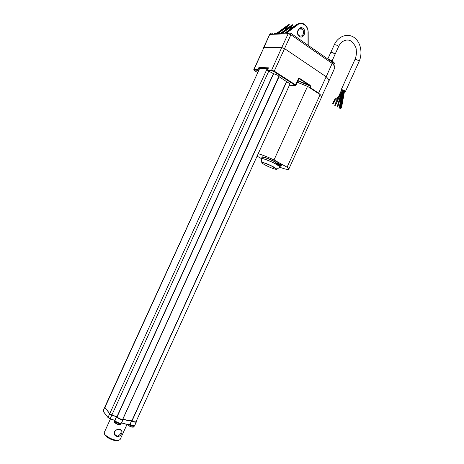<?xml version="1.0" encoding="UTF-8"?>
<svg xmlns="http://www.w3.org/2000/svg" width="464" height="464" viewBox="0 0 464 464"><rect width="100%" height="100%" fill="white"/><g stroke="black" fill="none" stroke-linecap="round" stroke-linejoin="round"><path stroke-width="0.7" d="M337.096 106.83L337.398 106.987L337.096 106.83M337.78 105.328L338.082 105.485L337.78 105.328M341.092 93.658L341.626 93.931L341.869 93.177M338.059 105.537L337.717 105.386M340.495 108.698L340.791 108.854L340.495 108.698M341.179 107.196L341.475 107.358L341.179 107.196M344.079 91.367L344.52 91.57L344.758 91.043M343.847 92.121L344.323 92.261L344.52 91.57L344.996 91.466C344.108 90.41 342.966 89.906 341.556 89.952L341.591 89.912M341.452 107.41L341.11 107.259M338.998 107.723L339.3 107.886L338.998 107.723M339.683 106.221L339.984 106.384L339.683 106.221M342.67 90.202L343.099 90.613L343.29 90.202M342.229 91.797L342.71 91.936L343.099 90.613M339.961 106.43L339.619 106.285M289.948 84.083L136.051 421.643C135.459 422.112 134.137 421.834 132.072 420.802L131.875 420.744C129.653 420.865 126.689 420.256 122.972 418.905L122.89 418.882M122.821 418.905L122.803 419.073C120.959 419.456 119.062 418.719 117.096 416.852L111.882 414.961L109.73 413.673L104.748 407.172L259.718 68.301L104.87 407.554M334.805 105.334L335.205 105.548L334.805 105.334M335.489 103.826L335.89 104.04L335.489 103.826M341.637 89.883L338.442 96.831M335.861 104.11L335.402 103.907M122.803 419.073L278.939 76.154M258.982 67.576L268.453 67.825L267.519 69.942L267.716 70.557L273.279 73.585L277.93 75.342L279.276 76.862L288.852 83.079C289.901 83.787 290.215 84.233 289.797 84.413L289.878 84.239M259.277 68.626L258.703 68.185L268.099 68.597M268.03 68.759L259.718 68.301M268.383 67.941L258.993 67.547L258.703 68.185M268.291 67.895L267.995 68.539M289.408 85.272L294.953 85.672L298.654 78.393L299.495 78.317L309.993 85.208L310.816 86.356L310.236 87.626L318.617 93.102L326.18 76.763C328.361 78.764 329.22 80.289 328.761 81.345L321.5 96.93M258.5 70.325L257.99 69.548L258.929 67.477M295.098 85.266L295.556 84.9L295.852 85.376L295.098 85.266L273.818 71.526L295.098 85.266M268.418 67.866L267.502 69.948L271.649 70.11L274.241 71.131L273.818 71.526L271.8 70.731L267.711 70.551M270.761 33.617L269.665 34.551L263.807 47.699L281.741 47.543L271.649 70.11L271.8 70.731L267.716 70.557L267.502 69.948M258.454 70.429L254.255 69.977L254.104 69.385L263.807 47.699L253.808 69.472L258.117 69.6L258.744 68.214M272.287 33.617L269.996 34.411L288.179 33.721L290.064 32.915L290.69 33.164L290.887 34.742L332.154 63.435L326.18 76.763L284.618 48.645L281.741 47.543L288.179 33.721L290.887 34.742L274.241 71.131L295.556 84.9L298.59 78.346L299.495 78.317M309.993 85.208L309.737 85.428L310.752 86.316L297.923 80.939M310.816 86.356L310.149 87.702L318.617 93.102L320.438 94.911M318.524 93.171L319.771 94.337L307.551 86.356L297.296 82.279M298.062 80.643L309.737 85.428L298.59 78.346M297.331 82.203L307.707 86.461M328.79 81.287L334.608 68.202C335.101 67.071 334.283 65.482 332.154 63.435L331.737 61.758M331.714 61.753L291.056 33.42M288.77 169.169L321.401 97.515C321.714 96.825 321.303 95.851 320.154 94.586L319.771 94.337M258.199 153.717C262.444 154.935 267.722 157.006 274.027 159.935L280.604 163.589C278.18 162.342 276.608 161.756 275.9 161.82L275.541 162.603L276.068 163.108M307.551 86.356L274.027 159.935M280.703 165.213L281.428 165.277L281.787 164.494L280.604 163.589L287.088 167.191L320.154 94.586M308.026 45.246L308.003 32.202C308.751 26.407 301.327 21.054 297.656 24.853L286.613 33.054M302.969 28.31C307.139 31.024 303.334 39.469 299.321 36.407C295.098 33.715 298.949 25.184 302.969 28.31M295.301 25.45L296.612 24.505L295.255 25.503M289.118 29.986L290.528 27.173L292.9 24.72L290.911 27.724L292.291 27.654M291.015 25.671L292.303 24.754L290.969 25.723M284.919 30.137L286.294 27.388L288.654 24.957L286.677 27.939L288.011 27.869M287.088 167.191C288.37 168.159 288.927 168.826 288.765 169.186C288.144 169.841 285.122 169.186 279.693 167.22M261.197 158.444L257.079 156.182M261.592 158.23L260.942 159.013L261.452 159.5M308.108 32.202C307.945 28.165 306.379 25.346 303.421 23.751L303.421 23.751C301.287 22.829 299.216 23.072 297.221 24.47L285.783 33.083M301.716 28.89C298.474 27.132 296.026 33.657 299.187 35.641L299.529 35.844C301.078 36.441 302.308 35.89 303.218 34.191C303.949 32.115 303.578 30.427 302.11 29.128L299.413 29M282.356 33.222L290.528 27.173L291.073 27.411M278.18 33.385L286.294 27.388L286.833 27.625M261.499 159.048L260.942 159.013M281.428 165.277L279.125 163.804L275.541 162.603M278.986 163.833L276.167 162.887L275.918 163.438L278.736 164.384L280.552 165.538L280.801 164.993L278.986 163.833M334.329 63.313C335.147 63.957 333.198 60.616 327.787 59.015L330.757 52.525L331.261 52.339L334.312 53.493L335.02 54.45M331.261 52.339C333.349 52.739 334.602 53.441 335.02 54.445L338.517 46.771C340.269 42.282 345.5 38.355 350.494 40.762C354.496 44.121 356.422 47.322 356.277 50.379C356.636 53.633 356.172 56.73 354.885 59.676L341.179 89.784L341.429 90.265M278.963 165.7L276.631 164.581L278.963 165.7M344.462 91.71L345.373 91.634C344.943 90.776 343.72 90.115 341.707 89.651L341.179 89.784M332.729 103.634L333.135 103.849L332.729 103.634M333.419 102.121L333.819 102.335L333.419 102.121M333.79 102.411L333.332 102.208M339.747 108.211L340.048 108.373L339.747 108.211M340.431 106.708L340.733 106.871L340.431 106.708M343.372 90.892L343.812 91.089M343.041 91.959L343.517 92.098L340.843 106.917L340.367 106.772M104.214 432.605L104.934 434.658C108.68 438.068 113.071 439.994 118.105 440.435L120.083 439.599L127.037 424.357M121.597 433.388C122.281 431.839 122.136 430.702 121.162 429.983C119.492 428.997 117.578 429.148 115.42 430.424L114.422 431.682C112.717 436.827 119.996 438.503 121.597 433.388L120.889 433.005C118.865 436.514 116.789 436.897 114.678 434.142L114.724 431.532L116.737 429.705M119.497 429.386L120.594 429.832L121.261 430.789L120.889 433.005M118.639 440.394L117.137 440.794L114.504 440.481C110.513 439.408 107.451 437.784 105.305 435.609L104.574 434.194M127.878 424.508L129.792 426.3L131.973 427.153L133.667 427.1M127.867 424.473C128.464 425.488 129.874 426.341 132.101 427.025L133.893 426.903L131.144 426.897L129.723 426.265L127.832 424.467M114.486 422.014L117.607 424.357L120.379 424.612M120.611 424.409L118.732 424.543L115.043 422.721L114.486 421.718C114.898 422.42 113.315 421.822 116.557 423.893L118.616 424.67L120.611 424.409L121.04 423.475L119.155 423.603L115.472 421.782L114.77 420.471M131.875 420.744L286.416 81.821M122.972 418.905L279.061 76.693M273.644 73.718L117.096 416.852M116.916 416.736L273.435 73.66M269.282 70.018L269.01 70.615M268.772 71.131L110.177 418.731L114.84 420.367L116.476 416.776L111.818 415.135L109.666 413.853L108.025 417.438L110.101 418.841L114.765 420.471L110.107 418.835L108.019 417.559L103.17 411.226L108.019 417.559L110.101 418.841M286.584 81.937L132.072 420.802M267.206 68.591L109.73 413.673M258.088 70.145L254.249 69.977L254.614 70.667L257.508 72.506M258.187 70.076L258.117 69.6M294.953 85.672L295.359 85.614M276.544 33.414L288.069 24.992L288.654 24.957L277.176 33.425M280.697 33.246L292.303 24.754L292.9 24.72L281.346 33.257M276.509 33.797L276.996 33.443M297.656 24.853L296.612 24.505L284.925 33.083M333.575 63.899L333.773 64.223M287.576 33.014L285.447 33.06M262.015 157.302C260.762 155.701 269.387 158.659 275.784 162.064M280.679 165.248L280.54 165.735M308.131 45.321L308.003 32.202M333.941 64.525L334.312 63.701C334.498 63.185 333.935 62.449 332.618 61.509L328.286 59.363M290.168 29.215L290.911 27.724L290.354 27.498M285.957 29.371L286.677 27.939L286.126 27.718M275.703 162.243C268.383 158.624 263.83 156.96 262.044 157.244L262.038 157.255M279.954 167.023L280.563 165.515M327.799 59.027L332.566 61.271L334.213 63.034M278.51 165.596L279.74 167.156M261.481 158.856L261.429 158.595C261.522 157.632 270.616 161.072 276.167 164.192M261.626 160.585L261.563 159.807M279.641 167.226L279.914 167.028L278.075 165.416M276.121 164.268C270.761 161.257 261.969 157.888 261.464 158.618L261.493 158.978M277.582 165.19C279.949 166.153 280.192 166.1 278.313 165.039C275.947 164.076 275.703 164.128 277.582 165.19M261.853 162.725L261.771 162.371C263.784 162.412 267.78 163.96 273.754 167.017L276.88 169.256L276.556 169.418M273.638 167.075C265.936 162.806 256.946 160.561 264.961 164.853C272.385 168.971 281.59 171.384 273.638 167.075M330.757 52.519L334.248 44.851L334.764 44.654C336.858 45.037 338.105 45.745 338.517 46.771M334.248 44.851C338.024 36.354 347.35 32.753 354.09 37.456C360.812 42.096 362.871 53.302 359.078 61.515C358.695 60.552 357.477 59.879 355.436 59.491L354.885 59.676M338.523 96.779L339.085 96.065L339.752 96.425M334.956 99.163L338.482 96.802L338.865 97.51M333.21 102.068L334.909 99.192L335.298 99.899M334.034 100.265L334.701 100.618M114.422 431.682L114.724 431.537M108.013 417.519L103.165 411.342L104.731 407.23L103.054 410.837M134.334 425.743C133.441 426.01 132.049 425.65 130.158 424.659L130.164 424.525C132.518 425.714 134.038 426.039 134.728 425.494C134.015 426.149 132.484 425.865 130.135 424.653L131.579 420.918C129.456 420.981 126.684 420.413 123.262 419.201L121.632 422.779C125.054 423.98 127.832 424.543 129.961 424.461L131.585 420.755M121.562 422.884L121.562 422.884C124.961 424.084 127.733 424.641 129.879 424.548L129.758 424.537C127.664 424.618 124.932 424.067 121.562 422.884L121.562 422.756M121.058 423.243C118.79 423.33 116.812 422.484 115.113 420.703L115.026 420.483C115.443 421.915 121.168 424.131 121.464 422.977C121.127 424.293 115.443 422.083 115.008 420.57L116.534 416.597M129.195 424.56C131.631 426.045 133.33 426.52 134.311 425.981L134.363 425.795M109.782 413.737L104.899 407.589M136.265 421.532L136.335 421.967C135.65 422.501 134.131 422.17 131.776 420.981L131.921 420.796C134.769 422.153 136.196 422.333 136.19 421.335M123.03 418.98L123.093 419.398C122.809 420.529 117.09 418.308 116.661 416.898L116.899 416.788C117.363 418.261 123.395 420.413 123.03 418.98L123.059 418.934M337.74 105.334L337.055 106.836M338.082 105.485L337.398 106.987M338.192 105.537L341.626 93.931M337.624 105.282L340.994 93.879M341.133 107.207L340.454 108.709M341.475 107.358L340.791 108.854M341.023 107.155L344.259 90.683M344.323 92.261L341.591 107.404M339.642 106.233L338.958 107.735M339.984 106.384L339.3 107.886M339.526 106.181L342.322 90.961M342.71 91.936L340.095 106.43M335.437 103.837L334.747 105.345M335.89 104.04L335.205 105.548M336.04 104.11L339.109 97.37M335.281 103.774L337.792 98.264M254.249 69.977L253.808 69.472M273.818 71.526L271.8 70.731M295.852 85.376L298.897 78.851M269.665 34.551L263.459 47.827M274.143 33.547L276.225 33.46M277.095 33.425L280.262 33.304M281.265 33.263L284.49 33.135M334.672 68.046L334.677 66.427L332.294 62.309M276.503 33.42L287.987 25.027M295.667 25.178L284.89 33.083M280.662 33.251L291.375 25.41M288.028 24.998L289.594 24.151M308.212 45.373L308.189 32.202C308.026 28.165 306.437 25.352 303.421 23.751M275.784 162.069C271.475 159.865 267.653 158.259 264.318 157.25L262.108 157.105L261.429 158.595L261.771 162.371L265.211 163.264L271.167 165.805L276.88 169.256L279.949 167.034M280.563 165.689L280.65 165.317M261.302 159.825L261.522 159.343M332.067 60.935L335.02 54.445M280.552 165.538C280.378 166.158 279.641 165.99 278.33 165.033C276.306 164.43 275.5 163.902 275.918 163.438M359.078 61.515L345.373 91.634M333.367 102.138L332.676 103.646M333.819 102.335L333.135 103.849M333.976 102.405L335.402 99.859L338.975 97.469L339.845 96.402L342.757 90.01M339.085 96.065L341.922 89.842M340.39 106.72L339.706 108.222M340.733 106.871L340.048 108.373M343.517 92.087L344.05 90.561M340.274 106.668L343.511 90.294M110.444 418.957L104.203 432.628M121.162 429.983L120.594 429.832M117.137 440.794L118.105 440.435M105.305 435.609L104.934 434.658M120.286 429.56L121.261 430.789M133.893 426.903L134.311 425.981M114.486 421.718L114.91 420.778M136.201 421.306L136.335 421.967L134.728 425.494M123.134 419.149L121.464 422.977"/></g></svg>

